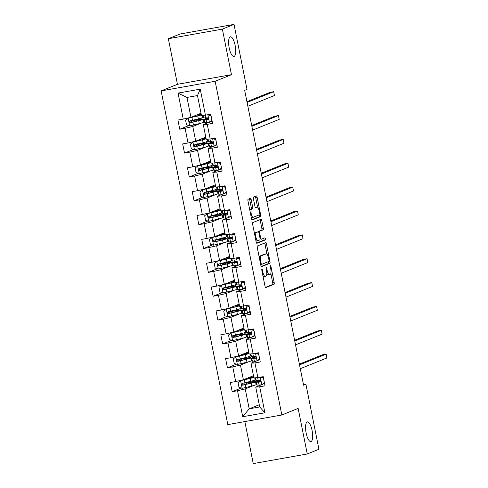 <?xml version="1.0" encoding="UTF-8"?>
<svg xmlns="http://www.w3.org/2000/svg" width="488" height="488" viewBox="0 0 488 488"><rect width="100%" height="100%" fill="white"/><g stroke="black" fill="none" stroke-linecap="round" stroke-linejoin="round"><path stroke-width="0.73" d="M261.946 269.144A1.074 0.342 79.9 0 0 261.83 270.321L265.021 286.273A1.531 0.482 79.9 0 0 265.746 287.603A1.531 0.482 79.9 0 0 265.777 287.591L274.018 284.266A1.531 0.482 79.9 0 0 274.177 282.576L270.986 266.631A1.074 0.342 79.9 0 0 270.48 265.698A1.074 0.342 79.9 0 0 270.456 265.704A1.074 0.342 79.9 0 0 270.346 266.887L270.761 268.949A4.911 1.549 79.9 0 1 270.254 274.347L269.571 274.622A4.911 1.549 79.9 0 1 269.467 274.652A4.911 1.549 79.9 0 1 267.143 270.413L266.729 268.345A1.074 0.342 79.9 0 0 266.222 267.418A1.074 0.342 79.9 0 0 266.198 267.424A1.074 0.342 79.9 0 0 266.088 268.607L266.503 270.669A4.911 1.549 79.9 0 1 265.997 276.068L265.313 276.342A4.911 1.549 79.9 0 1 265.21 276.373A4.911 1.549 79.9 0 1 262.886 272.127L262.471 270.065A1.074 0.342 79.9 0 0 261.964 269.138A1.074 0.342 79.9 0 0 261.946 269.144M234.118 56.425A10.004 3.16 79.9 0 0 235.21 45.756A10.004 3.16 79.9 0 0 230.409 36.789A10.004 3.16 79.9 0 0 230.208 36.85A10.004 3.16 79.9 0 0 229.116 47.513A10.004 3.16 79.9 0 0 233.917 56.48A10.004 3.16 79.9 0 0 234.118 56.425M311.07 441.53A10.004 3.16 79.9 0 0 312.161 430.861A10.004 3.16 79.9 0 0 307.361 421.894A10.004 3.16 79.9 0 0 307.159 421.955A10.004 3.16 79.9 0 0 306.067 432.624A10.004 3.16 79.9 0 0 310.868 441.591A10.004 3.16 79.9 0 0 311.07 441.53M251.192 199.629A1.531 0.482 79.9 0 0 250.466 198.299A1.531 0.482 79.9 0 0 250.435 198.311L248.124 199.244A1.531 0.482 79.9 0 0 247.965 200.928L251.509 218.642A1.531 0.482 79.9 0 0 252.235 219.972A1.531 0.482 79.9 0 0 252.266 219.96L260.507 216.635A1.531 0.482 79.9 0 0 260.665 214.946L257.121 197.231A1.531 0.482 79.9 0 0 256.395 195.908A1.531 0.482 79.9 0 0 256.365 195.92L253.571 197.042A1.531 0.482 79.9 0 0 253.412 198.732L254.931 206.314A1.531 0.482 79.9 0 0 255.657 207.638A1.531 0.482 79.9 0 0 255.688 207.626L257.072 207.071A4.105 1.293 79.9 0 1 257.158 207.046A4.105 1.293 79.9 0 1 259.122 210.724A4.105 1.293 79.9 0 1 258.677 215.098L253.254 217.288A4.105 1.293 79.9 0 1 253.168 217.312A4.105 1.293 79.9 0 1 251.198 213.634A4.105 1.293 79.9 0 1 251.649 209.261L252.552 208.894A1.531 0.482 79.9 0 0 252.711 207.211L251.192 199.629L249.734 199.885A1.531 0.482 79.9 0 0 249.313 198.762M231.464 74.682L222.363 29.109L234.02 24.4L180.005 34.02L168.348 38.729L177.449 84.302L161.125 90.896L215.141 81.27L231.464 74.682L177.449 84.302M244.848 421.577L253.241 463.6L307.257 453.98L298.15 408.401L281.826 414.995L215.141 81.27M307.257 453.98L318.92 449.271L305.927 384.269L303.499 384.709M234.02 24.4L247.007 89.402L244.677 90.341L303.597 385.215L305.927 384.269M257.45 245.934A1.531 0.482 79.9 0 0 257.298 247.617L260.836 265.332A1.531 0.482 79.9 0 0 261.562 266.655A1.531 0.482 79.9 0 0 261.592 266.649L269.834 263.325A1.531 0.482 79.9 0 0 269.992 261.635L266.454 243.921A1.531 0.482 79.9 0 0 265.722 242.597A1.531 0.482 79.9 0 0 265.692 242.603L257.45 245.934M256.169 241.987L252.631 224.273A1.531 0.482 79.9 0 1 252.79 222.589L261.031 219.258A1.531 0.482 79.9 0 1 261.062 219.252A1.531 0.482 79.9 0 1 261.788 220.576L263.3 228.158A1.531 0.482 79.9 0 1 263.142 229.848L259.805 231.196A1.531 0.482 79.9 0 0 259.647 232.88L260.647 237.912A1.531 0.482 79.9 0 0 261.379 239.236A1.531 0.482 79.9 0 0 261.409 239.224L264.886 237.821A1.074 0.342 79.9 0 1 264.911 237.815A1.074 0.342 79.9 0 1 265.423 238.778A1.074 0.342 79.9 0 1 265.307 239.925L256.926 243.305A1.531 0.482 79.9 0 1 256.895 243.311A1.531 0.482 79.9 0 1 256.169 241.987M161.125 90.896L227.811 424.615L281.826 414.995M188.807 125.575L179.749 129.235L185.08 128.283L188.014 142.966L182.683 143.917L184.519 153.092L189.844 152.14L192.778 166.823L187.453 167.774L189.283 176.949L194.614 176.003L197.549 190.686L192.217 191.631L194.053 200.806L199.379 199.86L202.313 214.543L196.987 215.489L198.817 224.669L204.149 223.718L207.083 238.4L201.751 239.352L203.588 248.526L208.913 247.581L211.847 262.257L206.522 263.209L208.352 272.383L213.683 271.438L216.617 286.12L211.286 287.066L213.122 296.246L218.453 295.295L221.381 309.978L216.056 310.929L217.892 320.104L223.217 319.152L226.151 333.835L220.826 334.786L222.656 343.961L227.987 343.015L230.922 357.698L225.59 358.643L227.426 367.824L232.752 366.872L235.686 381.555L230.36 382.507L232.19 391.681L237.522 390.729L242.713 416.734L264.905 412.781L259.707 406.949L255.736 387.063L260.928 384.971M179.749 129.235L177.919 120.054L183.244 119.109L178.047 93.104L200.239 89.151L205.436 115.156L210.761 114.204L212.597 123.385L207.266 124.33L210.2 139.013L215.531 138.061L217.361 147.242L212.036 148.187L214.97 162.87L220.295 161.924L222.131 171.099L216.8 172.05L219.734 186.733L225.066 185.782L226.902 194.956L221.57 195.908L224.504 210.59L229.836 209.639L231.666 218.819L226.34 219.765L229.275 234.447L234.6 233.502L236.436 242.676L231.105 243.628L234.039 258.311L239.37 257.359L241.2 266.533L235.875 267.485L238.809 282.168L244.134 281.216L245.97 290.397L240.639 291.342L243.573 306.025L248.904 305.079L250.734 314.254L245.409 315.205L248.343 329.882L253.668 328.936L255.505 338.111L250.173 339.062L253.107 353.745L258.439 352.793L260.269 361.974L254.943 362.92L257.877 377.602L263.203 376.651L265.039 385.831L259.707 386.777L264.905 412.781M205.79 137.104L195.719 141.172L192.784 126.49L201.099 123.135M203.624 122.116L204.143 121.902M206.644 122.72L206.747 123.226M212.134 121.048L210.426 121.738M208.486 122.525L203.295 124.617L206.229 139.3L210.2 139.013M192.784 126.49L185.08 128.283M195.719 141.172L188.014 142.966M207.266 124.33L203.295 124.617M210.56 160.967L200.483 165.029L197.549 150.347L205.869 146.992M208.388 145.973L208.913 145.766M211.414 146.577L211.517 147.083M216.898 144.912L215.196 145.595M213.25 146.382L208.059 148.474L210.993 163.157L214.97 162.87M197.549 150.347L189.844 152.14M200.483 165.029L192.778 166.823M212.036 148.187L208.059 148.474M215.324 184.824L205.253 188.893L202.319 174.21L210.633 170.849M213.158 169.83L213.677 169.623M216.184 170.44L216.282 170.94M221.668 168.769L219.96 169.458M218.02 170.239L212.829 172.337L215.763 187.02L219.734 186.733M202.319 174.21L194.614 176.003M205.253 188.893L197.549 190.686M216.8 172.05L212.829 172.337M220.094 208.681L210.017 212.75L207.083 198.067L215.403 194.712M217.922 193.693L218.447 193.48M220.948 194.297L221.052 194.804M226.432 192.626L224.73 193.315M222.784 194.102L217.599 196.194L220.533 210.877L224.504 210.59M207.083 198.067L199.379 199.86M210.017 212.75L202.313 214.543M221.57 195.908L217.599 196.194M224.858 232.544L214.787 236.607L211.853 221.924L220.167 218.569M222.693 217.55L223.211 217.343M225.718 218.154L225.816 218.661M231.202 216.489L229.494 217.172M227.554 217.959L222.363 220.051L225.297 234.734L229.275 234.447M211.853 221.924L204.149 223.718M214.787 236.607L207.083 238.4M226.34 219.765L222.363 220.051M229.628 256.401L219.557 260.47L216.623 245.787L224.938 242.426M227.457 241.407L227.981 241.2M230.482 242.017L230.586 242.518M235.966 240.346L234.264 241.035M232.319 241.816L227.133 243.915L230.068 258.597L234.039 258.311M216.623 245.787L208.913 247.581M219.557 260.47L211.847 262.257M231.105 243.628L227.133 243.915M234.392 280.258L224.321 284.327L221.387 269.644L229.708 266.283M232.227 265.271L232.745 265.057M235.253 265.875L235.35 266.375M240.736 264.203L239.029 264.892M237.089 265.679L231.898 267.772L234.832 282.454L238.809 282.168M221.387 269.644L213.683 271.438M224.321 284.327L216.617 286.12M235.875 267.485L231.898 267.772M239.163 304.122L229.092 308.184L226.157 293.501L234.472 290.147M236.997 289.128L237.516 288.914M240.017 289.732L240.12 290.238M245.501 288.066L243.799 288.75M241.859 289.536L236.668 291.629L239.602 306.311L243.573 306.025M226.157 293.501L218.453 295.295M229.092 308.184L221.381 309.978M240.639 291.342L236.668 291.629M243.927 327.979L233.856 332.041L230.922 317.359L239.242 314.004M241.761 312.985L242.28 312.777M244.787 313.589L244.884 314.095M250.271 311.923L248.569 312.613M246.623 313.394L241.432 315.492L244.366 330.175L248.343 329.882M230.922 317.359L223.217 319.152M233.856 332.041L226.151 333.835M245.409 315.205L241.432 315.492M248.697 351.836L238.626 355.905L235.692 341.222L244.006 337.861M246.531 336.848L247.05 336.635M249.551 337.452L249.655 337.952M255.041 335.781L253.333 336.47M251.393 337.251L246.202 339.349L249.136 354.032L253.107 353.745M235.692 341.222L227.987 343.015M238.626 355.905L230.922 357.698M250.173 339.062L246.202 339.349M253.467 375.693L243.39 379.762L240.456 365.079L248.776 361.724M251.296 360.705L251.82 360.492M254.321 361.309L254.425 361.815M259.805 359.638L258.103 360.327M256.157 361.114L250.966 363.206L253.9 377.889L257.877 377.602M240.456 365.079L232.752 366.872M243.39 379.762L235.686 381.555M254.943 362.92L250.966 363.206M259.268 404.753L249.197 408.822L245.226 388.936L253.54 385.581M256.066 384.562L256.584 384.355M259.091 385.166L259.189 385.673M264.575 383.501L262.867 384.19M245.226 388.936L237.522 390.729M259.707 406.949L249.197 408.822L242.713 416.734M259.707 386.777L255.736 387.063M222.363 29.109L168.348 38.729M205.436 115.156L201.459 115.442L197.487 95.556L186.977 97.429L190.948 117.315L201.019 113.246M205.71 118.791L205.546 117.974M210.481 142.648L210.316 141.831M215.245 166.512L215.08 165.694M220.015 190.369L219.85 189.551M224.779 214.226L224.614 213.409M229.549 238.083L229.384 237.266M234.313 261.946L234.155 261.129M239.083 285.803L238.919 284.986M243.847 309.66L243.689 308.843M248.618 333.524L248.453 332.706M253.388 357.381L253.223 356.563M258.152 381.238L257.987 380.42M200.239 89.151L197.487 95.556M186.977 97.429L178.047 93.104M190.948 117.315L183.244 119.109M247.007 382.604L246.946 382.287M254.443 381.585L254.193 380.347M253.498 376.846L253.278 375.772M256.578 384.324L256.06 384.532M241.249 388.021L232.19 391.681M236.485 364.164L227.426 367.824M251.814 360.461L251.289 360.675M242.243 358.741L242.182 358.43M249.673 357.728L249.429 356.484M248.727 352.989L248.514 351.909M231.715 340.307L222.656 343.961M247.044 336.604L246.525 336.818M237.473 334.884L237.412 334.567M244.909 333.871L244.659 332.627M243.957 329.132L243.744 328.052M226.951 316.45L217.892 320.104M242.274 312.747L241.755 312.954M232.709 311.027L232.642 310.71M240.139 310.014L239.889 308.77M239.193 305.268L238.98 304.195M222.18 292.587L213.122 296.246M237.51 288.884L236.991 289.097M227.939 287.164L227.878 286.853M235.375 286.151L235.124 284.907M234.423 281.411L234.209 280.332M217.416 268.729L208.352 272.383M232.739 265.027L232.221 265.24M223.175 263.306L223.107 262.989M230.604 262.294L230.354 261.049M229.659 257.554L229.439 256.474M212.646 244.872L203.588 248.526M227.975 241.17L227.451 241.377M218.404 239.449L218.343 239.132M225.834 238.437L225.59 237.192M224.889 233.691L224.675 232.617M207.876 221.009L198.817 224.669M223.205 217.312L222.687 217.52M213.64 215.592L213.573 215.275M221.07 214.574L220.82 213.335M220.125 209.834L219.905 208.76M203.112 197.152L194.053 200.806M218.441 193.449L217.916 193.663M208.87 191.729L208.809 191.418M216.3 190.716L216.056 189.472M215.354 185.977L215.141 184.897M198.341 173.295L189.283 176.949M213.671 169.592L213.152 169.8M204.1 167.872L204.039 167.555M211.536 166.859L211.286 165.615M210.59 162.114L210.371 161.04M193.577 149.432L184.519 153.092M208.907 145.735L208.382 145.942M199.336 144.015L199.275 143.698M206.766 142.996L206.522 141.758M205.82 138.256L205.607 137.183M204.136 121.872L203.618 122.085M194.566 120.152L194.505 119.841M202.001 119.139L201.751 117.895M201.05 114.399L200.836 113.32M263.026 276.293A4.911 1.549 79.9 0 0 263.752 276.629A4.911 1.549 79.9 0 0 263.849 276.604M266.777 273.872A4.911 1.549 79.9 0 0 268.01 274.915A4.911 1.549 79.9 0 0 268.107 274.884M265.441 287.395L272.56 284.522A1.531 0.482 79.9 0 0 272.719 282.839L270.846 273.463M266.985 254.163L264.99 244.183A1.531 0.482 79.9 0 0 264.569 243.061M261.257 266.454L268.376 263.581A1.531 0.482 79.9 0 0 268.534 261.897L268.473 261.599M261.147 263.422A1.074 0.342 79.9 0 0 261.653 264.35A1.074 0.342 79.9 0 0 261.678 264.344L268.912 261.422A1.074 0.342 79.9 0 0 269.022 260.244L268.583 258.067A4.911 1.549 79.9 0 0 266.259 253.827A4.911 1.549 79.9 0 0 266.161 253.851L261.214 255.852A4.911 1.549 79.9 0 0 260.714 261.245L261.147 263.422L260.476 263.544M264.905 254.077A4.911 1.549 79.9 0 0 264.801 254.083A4.911 1.549 79.9 0 0 264.703 254.114L266.161 253.851M259.171 256.993A4.911 1.549 79.9 0 1 259.756 256.108L264.703 254.114M258.134 231.837A1.531 0.482 79.9 0 1 258.341 231.452L261.684 230.104A1.531 0.482 79.9 0 0 261.842 228.421L260.33 220.838A1.531 0.482 79.9 0 0 259.909 219.716M256.59 243.109L263.849 240.181A1.074 0.342 79.9 0 0 264.014 239.413A1.074 0.342 79.9 0 0 263.715 238.296M256.334 232.593A4.105 1.293 79.9 0 0 255.889 236.973A4.105 1.293 79.9 0 0 257.859 240.651A4.105 1.293 79.9 0 0 257.939 240.627L259.848 239.852A1.531 0.482 79.9 0 0 260.006 238.168L259.006 233.136A1.531 0.482 79.9 0 0 258.274 231.812A1.531 0.482 79.9 0 0 258.243 231.824L254.876 232.855A4.105 1.293 79.9 0 0 254.449 233.386M255.925 240.749A4.105 1.293 79.9 0 0 256.395 240.907A4.105 1.293 79.9 0 0 256.481 240.883M256.847 232.068A1.531 0.482 79.9 0 0 256.816 232.075A1.531 0.482 79.9 0 0 256.786 232.081L258.243 231.824M254.876 232.855L256.786 232.081M249.783 210.011A4.105 1.293 79.9 0 1 250.185 209.517L251.088 209.157A1.531 0.482 79.9 0 0 251.247 207.467L249.734 199.885M251.265 217.434A4.105 1.293 79.9 0 0 251.71 217.575A4.105 1.293 79.9 0 0 251.79 217.55M255.779 207.296A4.105 1.293 79.9 0 0 255.694 207.302A4.105 1.293 79.9 0 0 255.614 207.327L257.072 207.071M257.597 207.186L255.663 197.494A1.531 0.482 79.9 0 0 255.242 196.371M251.924 219.765L259.043 216.892A1.531 0.482 79.9 0 0 259.201 215.208L259.085 214.61M248.734 377.608A9.925 0.622 -11.3 0 1 252.552 377.346A9.925 0.622 -11.3 0 1 248.947 378.566L241.267 380.426L238.046 382.72L238.961 387.307L242.188 388.314L251.729 386.063A11.956 0.75 -11.3 0 0 256.072 384.593L255.492 381.689A11.956 0.75 -11.3 0 0 250.204 382.11L246.068 382.696M240.663 380.67L250.198 378.413A11.956 0.75 -11.3 0 0 253.797 377.37M253.693 376.84A11.956 0.75 -11.3 0 0 249.368 377.346M254.718 377.828L255.12 379.853A11.956 0.75 168.7 0 1 250.777 381.323L242.396 383.355C241.316 384.202 241.438 384.812 242.762 385.191L251.149 383.159A11.956 0.75 -11.3 0 0 255.492 381.689M249.313 383.452L249.106 382.433A9.925 0.622 168.7 0 1 253.498 382.086A9.925 0.622 168.7 0 1 249.893 383.306L243.433 384.922L242.249 383.897M249.106 382.433L246.403 382.854A5.704 0.36 168.7 0 1 243.878 383.056A5.704 0.36 168.7 0 1 243.878 383.043L244.214 384.733M264.459 382.94L261.751 384.831L264.368 382.781L263.447 378.194L260 377.224M261.751 384.831L257.139 385.099A11.956 0.75 168.7 0 1 256.712 384.989L256.133 382.08A11.956 0.75 -11.3 0 0 256.56 382.189L260.287 382.055M261.104 377.029L263.422 377.755M260.427 381.982L260.135 382.098C261.062 381.317 260.94 380.707 259.769 380.262L256.194 380.359A11.956 0.75 168.7 0 1 255.767 380.243L255.273 377.791M299.534 364.884L326.106 354.154L326.875 357.978L300.297 368.702M260.555 380.591A11.956 0.75 -11.3 0 0 256.133 382.08M260.574 381.848L258.481 381.775A9.925 0.622 168.7 0 1 258.121 381.683A9.925 0.622 168.7 0 1 260.659 380.744M299.382 364.121L322.458 354.806L326.106 354.154M243.963 353.745A9.925 0.622 -11.3 0 1 247.782 353.483A9.925 0.622 -11.3 0 1 244.177 354.703L236.497 356.563L233.276 358.863L234.197 363.45L237.424 364.457L246.959 362.206A11.956 0.75 -11.3 0 0 251.302 360.736L250.722 357.826A11.956 0.75 -11.3 0 0 245.434 358.247L241.304 358.832M235.893 356.813L245.434 354.556A11.956 0.75 -11.3 0 0 249.032 353.513M248.923 352.976A11.956 0.75 -11.3 0 0 244.604 353.489M249.954 353.971L250.356 355.99A11.956 0.75 168.7 0 1 246.013 357.46L237.625 359.497C236.546 360.339 236.668 360.955 237.991 361.334L246.379 359.296A11.956 0.75 -11.3 0 0 250.722 357.826M244.543 359.595L244.342 358.576A9.925 0.622 168.7 0 1 248.727 358.229A9.925 0.622 168.7 0 1 245.122 359.449L238.662 361.065L237.479 360.034M244.342 358.576L241.633 358.997A5.704 0.36 168.7 0 1 239.114 359.199A5.704 0.36 168.7 0 1 239.114 359.186L239.449 360.876M239.199 329.888A9.925 0.622 -11.3 0 1 243.018 329.626A9.925 0.622 -11.3 0 1 239.413 330.846L231.733 332.706L228.512 335L229.427 339.587L232.654 340.6L242.194 338.343A11.956 0.75 -11.3 0 0 246.538 336.873L245.952 333.969A11.956 0.75 -11.3 0 0 240.669 334.39L236.534 334.975M231.123 332.95L240.663 330.699A11.956 0.75 -11.3 0 0 244.262 329.656M244.159 329.119A11.956 0.75 -11.3 0 0 239.834 329.632M245.183 330.114L245.586 332.133A11.956 0.75 168.7 0 1 241.243 333.603L232.861 335.64C231.782 336.482 231.904 337.092 233.227 337.476L241.615 335.439A11.956 0.75 -11.3 0 0 245.952 333.969M239.779 335.732L239.571 334.719A9.925 0.622 168.7 0 1 243.963 334.365A9.925 0.622 168.7 0 1 240.358 335.585L233.898 337.202L232.715 336.177M239.571 334.719L236.869 335.14A5.704 0.36 168.7 0 1 234.344 335.341A5.704 0.36 168.7 0 1 234.344 335.323M259.695 359.083L256.981 360.974L259.598 358.924L258.683 354.337L255.236 353.367M256.981 360.974L252.375 361.242A11.956 0.75 168.7 0 1 251.942 361.126L251.363 358.222A11.956 0.75 -11.3 0 0 251.79 358.332L255.517 358.198M256.34 353.166L258.658 353.891M255.657 358.119L255.364 358.241C256.291 357.46 256.169 356.85 254.998 356.405L251.424 356.496A11.956 0.75 168.7 0 1 250.997 356.386L250.509 353.934M294.77 341.02L321.342 330.297L322.104 334.121L295.533 344.845M255.785 356.734A11.956 0.75 -11.3 0 0 251.363 358.222M255.804 357.991L253.711 357.918A9.925 0.622 168.7 0 1 253.357 357.826A9.925 0.622 168.7 0 1 255.889 356.887M294.618 340.258L317.694 330.943L321.342 330.297M254.925 335.219L252.217 337.116L254.827 335.067L253.912 330.48L250.466 329.504M252.217 337.116L247.605 337.379A11.956 0.75 168.7 0 1 247.178 337.269L246.599 334.365A11.956 0.75 -11.3 0 0 247.026 334.475L250.753 334.341M251.57 329.308L253.888 330.034M250.893 334.262L250.6 334.378C251.527 333.603 251.405 332.987 250.234 332.548L246.66 332.639A11.956 0.75 168.7 0 1 246.226 332.529L245.739 330.071M290 317.163L316.572 306.44L317.34 310.258L290.763 320.988M251.021 332.877A11.956 0.75 -11.3 0 0 246.599 334.365M251.039 334.127L248.941 334.06A9.925 0.622 168.7 0 1 248.587 333.963A9.925 0.622 168.7 0 1 251.125 333.023M289.848 316.401L312.924 307.086L316.572 306.44M234.429 306.031A9.925 0.622 -11.3 0 1 238.248 305.769A9.925 0.622 -11.3 0 1 234.643 306.989L226.963 308.849L223.742 311.143L224.663 315.73L227.884 316.743L237.424 314.485A11.956 0.75 -11.3 0 0 241.767 313.015L241.188 310.112A11.956 0.75 -11.3 0 0 235.899 310.533L231.769 311.118M226.359 309.093L235.899 306.836A11.956 0.75 -11.3 0 0 239.498 305.793M239.388 305.262A11.956 0.75 -11.3 0 0 235.064 305.775M240.419 306.257L240.822 308.276A11.956 0.75 168.7 0 1 236.479 309.746L228.091 311.783C227.011 312.625 227.133 313.235 228.457 313.613L236.845 311.582A11.956 0.75 -11.3 0 0 241.188 310.112M235.009 311.875L234.807 310.856A9.925 0.622 168.7 0 1 239.193 310.508A9.925 0.622 168.7 0 1 235.588 311.728L229.128 313.345L227.945 312.32M234.807 310.856L232.099 311.283A5.704 0.36 168.7 0 1 229.58 311.478A5.704 0.36 168.7 0 1 229.58 311.466L229.909 313.156M229.659 282.168A9.925 0.622 -11.3 0 1 233.477 281.905A9.925 0.622 -11.3 0 1 229.872 283.125L222.199 284.992L218.978 287.286L219.893 291.873L223.12 292.879L232.66 290.628A11.956 0.75 -11.3 0 0 236.997 289.158L236.418 286.249A11.956 0.75 -11.3 0 0 231.129 286.669L226.999 287.261M221.589 285.236L231.129 282.979A11.956 0.75 -11.3 0 0 234.728 281.936M234.624 281.399A11.956 0.75 -11.3 0 0 230.299 281.911M235.649 282.393L236.052 284.419A11.956 0.75 168.7 0 1 231.709 285.883L223.321 287.92C222.247 288.762 222.369 289.378 223.693 289.756L232.075 287.719A11.956 0.75 -11.3 0 0 236.418 286.249M230.238 288.018L230.037 286.999A9.925 0.622 168.7 0 1 234.429 286.651A9.925 0.622 168.7 0 1 230.824 287.871L224.364 289.488L223.181 288.457M230.037 286.999L227.335 287.42A5.704 0.36 168.7 0 1 224.809 287.621A5.704 0.36 168.7 0 1 224.809 287.609L225.145 289.299M224.895 258.311A9.925 0.622 -11.3 0 1 228.713 258.048A9.925 0.622 -11.3 0 1 225.108 259.268L217.428 261.129L214.208 263.422L215.129 268.016L218.349 269.022L227.89 266.765A11.956 0.75 -11.3 0 0 232.233 265.295L231.654 262.392A11.956 0.75 -11.3 0 0 226.365 262.812L222.235 263.398M216.825 261.373L226.365 259.122A11.956 0.75 -11.3 0 0 229.964 258.079M229.854 257.542A11.956 0.75 -11.3 0 0 225.529 258.054M230.879 258.536L231.288 260.555A11.956 0.75 168.7 0 1 226.944 262.026L218.557 264.063C217.477 264.905 217.599 265.515 218.923 265.899L227.31 263.862A11.956 0.75 -11.3 0 0 231.654 262.392M225.474 264.154L225.273 263.142A9.925 0.622 168.7 0 1 229.659 262.788A9.925 0.622 168.7 0 1 226.054 264.008L219.594 265.625L218.411 264.6M225.273 263.142L222.565 263.563A5.704 0.36 168.7 0 1 220.039 263.764A5.704 0.36 168.7 0 1 220.045 263.746M250.161 311.362L247.446 313.253L250.063 311.204L249.148 306.616L245.702 305.647M247.446 313.253L242.835 313.522A11.956 0.75 168.7 0 1 242.408 313.412L241.828 310.502A11.956 0.75 -11.3 0 0 242.255 310.618L245.982 310.478M246.806 305.451L249.124 306.177M246.123 310.405L245.83 310.521C246.757 309.74 246.635 309.13 245.464 308.684L241.889 308.782A11.956 0.75 168.7 0 1 241.462 308.672L240.968 306.214M285.23 293.306L311.808 282.576L312.57 286.401L285.999 297.125M246.251 309.014A11.956 0.75 -11.3 0 0 241.828 310.502M246.269 310.27L244.177 310.197A9.925 0.622 168.7 0 1 243.823 310.106A9.925 0.622 168.7 0 1 246.355 309.166M285.084 292.544L308.154 283.229L311.808 282.576M245.391 287.505L242.682 289.396L245.293 287.347L244.378 282.759L240.932 281.789M242.682 289.396L238.071 289.665A11.956 0.75 168.7 0 1 237.644 289.555L237.058 286.645A11.956 0.75 -11.3 0 0 237.491 286.755L241.212 286.621M242.036 281.594L244.354 282.32M241.359 286.548L241.066 286.663C241.987 285.883 241.865 285.273 240.694 284.827L237.125 284.919A11.956 0.75 168.7 0 1 236.692 284.809L236.204 282.357M280.466 269.443L307.037 258.719L307.8 262.544L281.228 273.268M241.481 285.157A11.956 0.75 -11.3 0 0 237.058 286.645M241.505 286.413L239.407 286.34A9.925 0.622 168.7 0 1 239.053 286.249A9.925 0.622 168.7 0 1 241.59 285.309M280.313 268.681L303.39 259.366L307.037 258.719M240.627 263.642L237.912 265.539L240.529 263.489L239.608 258.902L236.161 257.932M237.912 265.539L233.301 265.801A11.956 0.75 168.7 0 1 232.874 265.692L232.294 262.788A11.956 0.75 -11.3 0 0 232.721 262.898L236.448 262.764M237.272 257.731L239.59 258.457M236.589 262.684L236.296 262.806C237.223 262.026 237.101 261.409 235.93 260.97L232.355 261.062A11.956 0.75 168.7 0 1 231.928 260.952L231.434 258.494M275.696 245.586L302.273 234.862L303.036 238.681L276.464 249.411M236.717 261.3A11.956 0.75 -11.3 0 0 232.294 262.788M236.735 262.55L234.643 262.483A9.925 0.622 168.7 0 1 234.283 262.392A9.925 0.622 168.7 0 1 236.82 261.446M275.543 244.823L298.619 235.509L302.273 234.862M235.856 239.785L233.148 241.676L235.759 239.632L234.844 235.039L231.397 234.069M233.148 241.676L228.536 241.944A11.956 0.75 168.7 0 1 228.109 241.834L227.524 238.931A11.956 0.75 -11.3 0 0 227.957 239.041L231.678 238.9M232.501 233.874L234.819 234.6M231.818 238.827L231.525 238.943C232.453 238.162 232.331 237.552 231.159 237.107L227.585 237.205A11.956 0.75 168.7 0 1 227.158 237.095L226.67 234.636M270.931 221.729L297.503 210.999L298.266 214.824L271.694 225.554M231.946 237.436A11.956 0.75 -11.3 0 0 227.524 238.931M231.971 238.693L229.872 238.62A9.925 0.622 168.7 0 1 229.519 238.528A9.925 0.622 168.7 0 1 232.05 237.589M270.779 220.966L293.855 211.652L297.503 210.999M231.086 215.928L228.378 217.819L230.995 215.769L230.074 211.182L226.627 210.212M228.378 217.819L223.766 218.087A11.956 0.75 168.7 0 1 223.339 217.977L222.76 215.068A11.956 0.75 -11.3 0 0 223.187 215.178L226.914 215.043M227.731 210.017L230.055 210.743M227.054 214.97L226.761 215.086C227.689 214.305 227.567 213.695 226.395 213.25L222.821 213.347A11.956 0.75 168.7 0 1 222.394 213.232L221.9 210.779M266.161 197.866L292.733 187.142L293.501 190.967L266.93 201.69M227.182 213.579A11.956 0.75 -11.3 0 0 222.76 215.068M227.201 214.836L225.108 214.763A9.925 0.622 168.7 0 1 224.748 214.671A9.925 0.622 168.7 0 1 227.286 213.732M266.009 197.109L289.085 187.795L292.733 187.142M226.322 192.065L223.614 193.962L226.225 191.912L225.31 187.325L221.863 186.355M223.614 193.962L219.002 194.224A11.956 0.75 168.7 0 1 218.569 194.114L217.99 191.211A11.956 0.75 -11.3 0 0 218.417 191.32L222.144 191.186M222.967 186.154L225.285 186.88M222.284 191.107L221.991 191.229C222.918 190.448 222.796 189.832 221.625 189.393L218.051 189.484A11.956 0.75 168.7 0 1 217.624 189.374L217.136 186.916M261.397 174.009L287.969 163.285L288.731 167.109L262.16 177.833M222.412 189.722A11.956 0.75 -11.3 0 0 217.99 191.211M222.436 190.973L220.338 190.906A9.925 0.622 168.7 0 1 219.984 190.814A9.925 0.622 168.7 0 1 222.516 189.869M261.245 173.246L284.321 163.931L287.969 163.285M221.552 168.208L218.844 170.105L221.46 168.055L220.539 163.462L217.093 162.492M218.844 170.105L214.232 170.367A11.956 0.75 168.7 0 1 213.805 170.257L213.226 167.353A11.956 0.75 -11.3 0 0 213.653 167.463L217.38 167.329M218.197 162.297L220.515 163.023M217.52 167.25L217.227 167.366C218.154 166.585 218.032 165.975 216.861 165.536L213.286 165.627A11.956 0.75 168.7 0 1 212.859 165.517L212.365 163.059M256.627 150.151L283.199 139.422L283.967 143.246L257.389 153.976M217.648 165.859A11.956 0.75 -11.3 0 0 213.226 167.353M217.666 167.116L215.574 167.042A9.925 0.622 168.7 0 1 215.214 166.951A9.925 0.622 168.7 0 1 217.752 166.011M256.474 149.389L279.551 140.074L283.199 139.422M216.788 144.35L214.073 146.241L216.69 144.192L215.775 139.605L212.329 138.635M214.073 146.241L209.468 146.51A11.956 0.75 168.7 0 1 209.035 146.4L208.455 143.49A11.956 0.75 -11.3 0 0 208.882 143.6L212.609 143.466M213.433 138.439L215.751 139.165M212.75 143.393L212.457 143.509C213.384 142.728 213.262 142.118 212.091 141.672L208.516 141.77A11.956 0.75 168.7 0 1 208.089 141.654L207.601 139.202M251.863 126.294L278.435 115.564L279.197 119.389L252.625 130.113M212.878 142.002A11.956 0.75 -11.3 0 0 208.455 143.49M212.896 143.258L210.804 143.185A9.925 0.622 168.7 0 1 210.45 143.094A9.925 0.622 168.7 0 1 212.981 142.154M251.71 125.532L274.787 116.217L278.435 115.564M212.018 120.493L209.309 122.384L211.92 120.335L211.005 115.748L207.559 114.778M209.309 122.384L204.698 122.653A11.956 0.75 168.7 0 1 204.271 122.537L203.691 119.633A11.956 0.75 -11.3 0 0 204.118 119.743L207.845 119.609M208.663 114.576L210.981 115.302M207.986 119.529L207.693 119.651C208.62 118.871 208.498 118.261 207.327 117.815L203.752 117.907A11.956 0.75 168.7 0 1 203.319 117.797L202.831 115.345M247.093 102.431L273.664 91.707L274.433 95.532L247.855 106.256M208.114 118.145A11.956 0.75 -11.3 0 0 203.691 119.633M208.132 119.401L206.034 119.328A9.925 0.622 168.7 0 1 205.68 119.237A9.925 0.622 168.7 0 1 208.217 118.297M246.94 101.669L270.017 92.354L273.664 91.707M220.125 234.454A9.925 0.622 -11.3 0 1 223.943 234.191A9.925 0.622 -11.3 0 1 220.338 235.411L212.664 237.272L209.444 239.565L210.359 244.153L213.585 245.165L223.12 242.908A11.956 0.75 -11.3 0 0 227.463 241.438L226.883 238.534A11.956 0.75 -11.3 0 0 221.595 238.955L217.465 239.541M212.054 237.516L221.595 235.259A11.956 0.75 -11.3 0 0 225.194 234.216M225.09 233.685A11.956 0.75 -11.3 0 0 220.765 234.197M226.115 234.679L226.517 236.698A11.956 0.75 168.7 0 1 222.174 238.168L213.787 240.206C212.707 241.048 212.835 241.658 214.153 242.042L222.54 240.004A11.956 0.75 -11.3 0 0 226.883 238.534M220.704 240.297L220.503 239.279A9.925 0.622 168.7 0 1 224.895 238.931A9.925 0.622 168.7 0 1 221.29 240.151L214.83 241.767L213.646 240.743M220.503 239.279L217.794 239.706A5.704 0.36 168.7 0 1 215.275 239.907A5.704 0.36 168.7 0 1 215.275 239.889M215.361 210.596A9.925 0.622 -11.3 0 1 219.179 210.334A9.925 0.622 -11.3 0 1 215.574 211.548L207.894 213.415L204.673 215.708L205.588 220.295L208.815 221.302L218.356 219.051A11.956 0.75 -11.3 0 0 222.699 217.581L222.119 214.677A11.956 0.75 -11.3 0 0 216.831 215.098L212.701 215.684M207.29 213.659L216.825 211.402A11.956 0.75 -11.3 0 0 220.43 210.359M220.32 209.828A11.956 0.75 -11.3 0 0 215.995 210.334M221.345 210.816L221.753 212.841A11.956 0.75 168.7 0 1 217.41 214.311L209.023 216.343C207.943 217.184 208.065 217.8 209.389 218.179L217.776 216.141A11.956 0.75 -11.3 0 0 222.119 214.677M215.94 216.44L215.739 215.421A9.925 0.622 168.7 0 1 220.125 215.074A9.925 0.622 168.7 0 1 216.519 216.294L210.06 217.91L208.876 216.879M215.739 215.421L213.03 215.842A5.704 0.36 168.7 0 1 210.505 216.044A5.704 0.36 168.7 0 1 210.511 216.031L210.84 217.721M210.59 186.733A9.925 0.622 -11.3 0 1 214.409 186.471A9.925 0.622 -11.3 0 1 210.804 187.691L203.13 189.551L199.909 191.845L200.824 196.438L204.051 197.445L213.585 195.188A11.956 0.75 -11.3 0 0 217.929 193.724L217.349 190.814A11.956 0.75 -11.3 0 0 212.06 191.235L207.931 191.821M202.52 189.795L212.06 187.544A11.956 0.75 -11.3 0 0 215.659 186.501M215.556 185.965A11.956 0.75 -11.3 0 0 211.231 186.477M216.581 186.959L216.983 188.978A11.956 0.75 168.7 0 1 212.64 190.448L204.252 192.486C203.173 193.327 203.295 193.937 204.618 194.322L213.006 192.284A11.956 0.75 -11.3 0 0 217.349 190.814M211.17 192.577L210.969 191.564A9.925 0.622 168.7 0 1 215.354 191.211A9.925 0.622 168.7 0 1 211.755 192.431L205.289 194.053L204.112 193.022M210.969 191.564L208.26 191.985A5.704 0.36 168.7 0 1 205.741 192.187A5.704 0.36 168.7 0 1 205.741 192.174L206.076 193.864M205.826 162.876A9.925 0.622 -11.3 0 1 209.645 162.614A9.925 0.622 -11.3 0 1 206.04 163.834L198.36 165.694L195.139 167.988L196.054 172.575L199.281 173.588L208.821 171.331A11.956 0.75 -11.3 0 0 213.164 169.861L212.585 166.957A11.956 0.75 -11.3 0 0 207.296 167.378L203.161 167.964M197.756 165.938L207.29 163.687A11.956 0.75 -11.3 0 0 210.889 162.644M210.786 162.107A11.956 0.75 -11.3 0 0 206.461 162.62M211.81 163.102L212.213 165.121A11.956 0.75 168.7 0 1 207.876 166.591L199.488 168.628C198.409 169.47 198.531 170.08 199.854 170.464L208.242 168.427A11.956 0.75 -11.3 0 0 212.585 166.957M206.406 168.72L206.198 167.701A9.925 0.622 168.7 0 1 210.59 167.353A9.925 0.622 168.7 0 1 206.985 168.574L200.525 170.19L199.342 169.165M206.198 167.701L203.496 168.128A5.704 0.36 168.7 0 1 200.971 168.329A5.704 0.36 168.7 0 1 200.971 168.311M201.056 139.019A9.925 0.622 -11.3 0 1 204.875 138.757A9.925 0.622 -11.3 0 1 201.269 139.977L193.59 141.837L190.369 144.131L191.29 148.718L194.517 149.724L204.051 147.474A11.956 0.75 -11.3 0 0 208.394 146.004L207.815 143.1A11.956 0.75 -11.3 0 0 202.526 143.521L198.396 144.106M192.986 142.081L202.526 139.824A11.956 0.75 -11.3 0 0 206.125 138.781M206.015 138.25A11.956 0.75 -11.3 0 0 201.696 138.757M207.046 139.239L207.449 141.264A11.956 0.75 168.7 0 1 203.106 142.734L194.718 144.765C193.638 145.613 193.76 146.223 195.084 146.601L203.472 144.57A11.956 0.75 -11.3 0 0 207.815 143.1M201.636 144.863L201.434 143.844A9.925 0.622 168.7 0 1 205.82 143.496A9.925 0.622 168.7 0 1 202.215 144.716L195.755 146.333L194.572 145.308M201.434 143.844L198.726 144.265A5.704 0.36 168.7 0 1 196.206 144.466A5.704 0.36 168.7 0 1 196.206 144.454M196.292 115.156A9.925 0.622 -11.3 0 1 200.111 114.893A9.925 0.622 -11.3 0 1 196.505 116.113L188.826 117.974L185.605 120.274L186.52 124.861L189.747 125.867L199.287 123.617A11.956 0.75 -11.3 0 0 203.63 122.146L203.045 119.237A11.956 0.75 -11.3 0 0 197.762 119.658L193.626 120.243M188.222 118.224L197.756 115.967A11.956 0.75 -11.3 0 0 201.355 114.924M201.251 114.387A11.956 0.75 -11.3 0 0 196.926 114.9M202.276 115.382L202.679 117.401A11.956 0.75 168.7 0 1 198.335 118.871L189.954 120.908C188.874 121.75 188.996 122.36 190.32 122.744L198.707 120.707A11.956 0.75 -11.3 0 0 203.045 119.237M196.871 121.006L196.664 119.987A9.925 0.622 168.7 0 1 201.056 119.639A9.925 0.622 168.7 0 1 197.451 120.859L190.991 122.476L189.808 121.445M196.664 119.987L193.962 120.408A5.704 0.36 168.7 0 1 191.436 120.609A5.704 0.36 168.7 0 1 191.436 120.597L191.772 122.287M262.215 272.249L262.886 272.127M266.064 268.467L266.729 268.345M266.472 270.529L267.143 270.413M270.321 266.747L270.986 266.631M272.719 282.839L274.177 282.576M272.56 284.522L274.018 284.266M261.806 270.181L262.471 270.065M264.99 244.183L266.454 243.921M268.534 261.897L269.992 261.635M268.376 263.581L269.834 263.325M259.756 256.108L261.214 255.852M260.043 261.367L260.714 261.245M260.33 220.838L261.788 220.576M261.842 228.421L263.3 228.158M261.684 230.104L263.142 229.848M258.341 231.452L259.805 231.196M258.976 233.002L259.647 232.88M259.982 238.028L260.647 237.912M263.849 240.181L265.307 239.925M251.247 207.467L252.711 207.211M251.088 209.157L252.552 208.894M250.185 209.517L251.649 209.261M255.663 197.494L257.121 197.231M259.201 215.208L260.665 214.946M259.043 216.892L260.507 216.635M240.596 380.719L242.109 388.289M251.149 383.159L251.729 386.063M246.654 384.123L246.403 382.854M245.708 379.377L245.604 378.871M248.361 378.712L248.185 377.828M250.198 378.413L250.777 381.323M245.33 384.623L245.909 387.527M244.378 379.884L244.964 382.787M243.433 384.922L242.762 385.191M261.818 384.782L260.305 377.212M256.194 380.359L255.675 377.761M257.139 385.099L256.56 382.189M258.201 380.426L257.64 377.62M259.146 385.172L258.567 382.263M235.826 356.862L237.339 364.432M246.379 359.296L246.959 362.206M241.889 360.26L241.633 358.997M240.938 355.52L240.84 355.008M243.597 354.849L243.421 353.965M245.434 354.556L246.013 357.46M240.56 360.766L241.139 363.67M239.614 356.02L240.194 358.93M238.662 361.065L237.991 361.334M231.062 333.005L232.575 340.575M241.615 335.439L242.194 338.343M237.119 336.403L236.869 335.14M236.174 331.663L236.07 331.151M238.827 330.992L238.65 330.108M240.663 330.699L241.243 333.603M235.796 336.903L236.375 339.813M234.844 332.163L235.423 335.067M233.898 337.202L233.227 337.476M257.048 360.925L255.535 353.355M251.424 356.496L250.905 353.904M252.375 361.242L251.79 358.332M253.431 356.569L252.869 353.763M254.382 361.309L253.797 358.405M252.284 337.062L250.771 329.491M246.66 332.639L246.141 330.047M247.605 337.379L247.026 334.475M248.666 332.712L248.105 329.9M249.612 337.452L249.032 334.548M226.292 309.142L227.804 316.712M236.845 311.582L237.424 314.485M232.349 312.546L232.099 311.283M231.404 307.8L231.3 307.294M234.063 307.135L233.886 306.25M235.899 306.836L236.479 309.746M231.025 313.046L231.605 315.95M230.08 308.306L230.659 311.21M229.128 313.345L228.457 313.613M221.528 285.285L223.04 292.855M232.075 287.719L232.66 290.628M227.585 288.683L227.335 287.42M226.639 283.943L226.536 283.43M229.293 283.272L229.116 282.387M231.129 282.979L231.709 285.883M226.255 289.189L226.841 292.092M225.31 284.443L225.889 287.353M224.364 289.488L223.693 289.756M216.757 261.428L218.27 268.998M227.31 263.862L227.89 266.765M222.815 264.825L222.565 263.563M221.869 260.086L221.766 259.573M224.529 259.415L224.352 258.53M226.365 259.122L226.944 262.026M221.491 265.326L222.071 268.235M220.546 260.586L221.125 263.496M219.594 265.625L218.923 265.899M247.514 313.204L246.001 305.634M241.889 308.782L241.371 306.183M242.835 313.522L242.255 310.618M243.896 308.855L243.335 306.043M244.848 313.595L244.262 310.685M242.749 289.347L241.237 281.777M237.125 284.919L236.607 282.326M238.071 289.665L237.491 286.755M239.132 284.992L238.571 282.186M240.078 289.738L239.498 286.828M237.979 265.484L236.466 257.914M232.355 261.062L231.837 258.469M233.301 265.801L232.721 262.898M234.362 261.135L233.801 258.323M235.308 265.875L234.728 262.971M233.209 241.627L231.696 234.057M227.585 237.205L227.066 234.606M228.536 241.944L227.957 239.041M229.598 237.278L229.037 234.466M230.543 242.017L229.964 239.114M228.445 217.77L226.932 210.2M222.821 213.347L222.302 210.749M223.766 218.087L223.187 215.178M224.828 213.415L224.266 210.609M225.773 218.16L225.194 215.251M223.675 193.913L222.162 186.337M218.051 189.484L217.532 186.892M219.002 194.224L218.417 191.32M220.058 189.558L219.496 186.745M221.009 194.297L220.43 191.394M218.911 170.05L217.398 162.48M213.286 165.627L212.768 163.029M214.232 170.367L213.653 167.463M215.293 165.7L214.732 162.888M216.239 170.44L215.659 167.536M214.141 146.193L212.628 138.623M208.516 141.77L207.998 139.172M209.468 146.51L208.882 143.6M210.523 141.837L209.962 139.031M211.475 146.583L210.889 143.673M209.376 122.336L207.864 114.765M203.752 117.907L203.234 115.314M204.698 122.653L204.118 119.743M205.759 117.98L205.198 115.174M206.705 122.72L206.125 119.816M211.993 237.564L213.506 245.141M222.54 240.004L223.12 242.908M218.051 240.968L217.794 239.706M217.105 236.229L217.001 235.716M219.759 235.558L219.582 234.673M221.595 235.259L222.174 238.168M216.721 241.469L217.306 244.372M215.775 236.729L216.355 239.632M214.83 241.767L214.153 242.042M207.223 213.707L208.736 221.278M217.776 216.141L218.356 219.051M213.28 217.105L213.03 215.842M212.335 212.365L212.231 211.853M214.994 211.694L214.818 210.816M216.825 211.402L217.41 214.311M211.957 217.611L212.536 220.515M211.005 212.872L211.591 215.775M210.06 217.91L209.389 218.179M202.453 189.85L203.966 197.42M213.006 192.284L213.585 195.188M208.516 193.248L208.26 191.985M207.565 188.508L207.467 187.996M210.224 187.837L210.047 186.953M212.06 187.544L212.64 190.448M207.186 193.748L207.766 196.658M206.241 189.008L206.821 191.918M205.289 194.053L204.618 194.322M197.689 165.993L199.202 173.563M208.242 168.427L208.821 171.331M203.746 169.391L203.496 168.128M202.801 164.651L202.697 164.139M205.454 163.98L205.277 163.096M207.29 163.687L207.876 166.591M202.422 169.891L203.002 172.801M201.471 165.151L202.056 168.055M200.525 170.19L199.854 170.464M192.919 142.13L194.431 149.7M203.472 144.57L204.051 147.474M198.982 145.534L198.726 144.265M198.03 140.788L197.933 140.282M200.69 140.123L200.513 139.239M202.526 139.824L203.106 142.734M197.652 146.034L198.232 148.938M196.707 141.294L197.286 144.198M195.755 146.333L195.084 146.601M188.154 118.273L189.667 125.843M198.707 120.707L199.287 123.617M194.212 121.671L193.962 120.408M193.266 116.931L193.163 116.418M195.92 116.26L195.743 115.375M197.756 115.967L198.335 118.871M192.888 122.177L193.468 125.081M191.936 117.431L192.516 120.341M190.991 122.476L190.32 122.744M263.752 276.629L265.21 276.373M268.01 274.915L269.467 274.652M264.801 254.083L266.259 253.827M256.395 240.907L257.859 240.651M256.816 232.075L258.274 231.812M251.71 217.575L253.168 217.312M255.694 207.302L257.158 207.046M234.344 335.341L234.679 337.019M220.039 263.764L220.375 265.441M215.275 239.907L215.611 241.584M200.971 168.329L201.306 170.007M196.206 144.466L196.542 146.144"/></g></svg>
